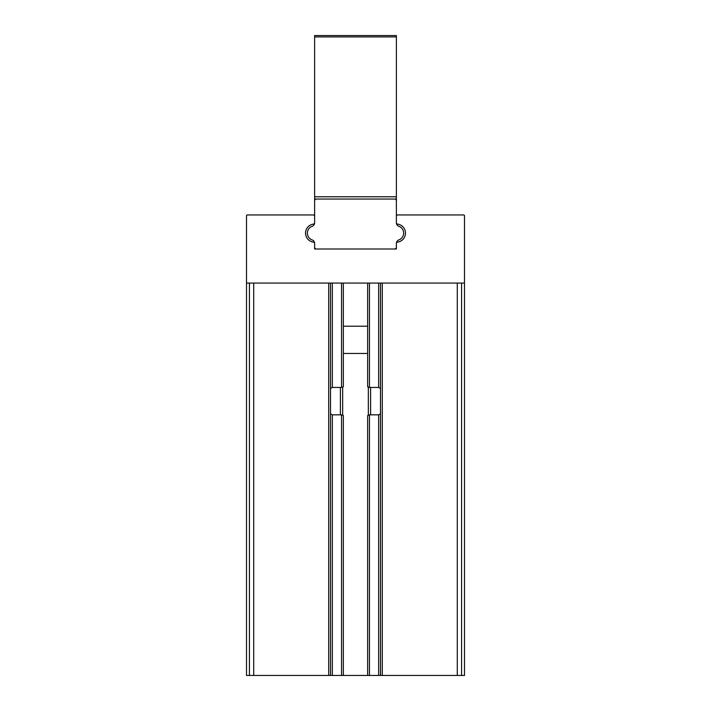 <?xml version="1.0" encoding="UTF-8"?>
<svg xmlns="http://www.w3.org/2000/svg" width="711" height="711" viewBox="0 0 711 711"><rect width="100%" height="100%" fill="white"/><g stroke="black" fill="none" stroke-linecap="round" stroke-linejoin="round"><path stroke-width="1.07" d="M343.351 283.067L343.351 386.748L341.538 387.451L332.339 387.451L330.517 388.455M367.649 283.067L367.649 386.748L369.462 387.451L378.661 387.451L380.483 388.455M370.6 387.451L370.6 414.833L370.6 387.451M380.483 413.829L378.661 414.833L369.462 414.833L367.649 415.535L367.649 675.45L246.504 675.45L246.504 283.067L464.496 283.067L464.496 215.851A0.907 0.907 0 0 0 463.59 214.944L397.733 214.944A1.36 1.36 0 0 0 396.374 216.304L396.374 222.747A1.36 1.36 0 0 0 397.556 224.098A9.083 9.083 0 0 1 397.556 242.113A1.36 1.36 0 0 0 396.374 243.464L396.374 249.001L314.626 249.001L314.626 243.464A1.36 1.36 0 0 0 313.444 242.113A9.083 9.083 0 0 1 313.444 224.098A1.36 1.36 0 0 0 314.626 222.747L314.626 216.304A1.36 1.36 0 0 0 313.267 214.944L247.41 214.944A0.907 0.907 0 0 0 246.504 215.851L246.504 283.067M340.4 387.451L340.4 414.833L340.4 387.451M380.483 283.067L380.483 675.45L464.496 675.45L464.496 283.067M380.483 675.45L367.649 675.45M343.351 675.45L343.351 415.535L341.538 414.833L332.339 414.833L332.339 675.45M330.517 413.829L332.339 414.833M330.517 283.067L330.517 675.45M316.439 199.044L314.626 199.044L314.626 222.827L314.626 200.858A1.813 1.813 0 0 1 316.439 199.044L396.374 199.044L396.374 200.858A1.813 1.813 0 0 0 394.561 199.044M396.374 222.827A3.635 3.635 0 0 0 398.8 226.258A7.27 7.27 0 0 1 398.8 239.954A3.635 3.635 0 0 0 396.374 243.384L396.374 249.001L394.561 249.001A1.813 1.813 0 0 0 396.374 247.188L396.374 243.384A3.635 3.635 0 0 1 396.578 242.184A9.083 9.083 0 0 0 405.457 233.11A9.083 9.083 0 0 0 396.578 224.027A3.635 3.635 0 0 1 396.374 222.827L396.374 200.858M314.626 247.188A1.813 1.813 0 0 0 316.439 249.001L314.626 249.001L314.626 243.384A3.635 3.635 0 0 0 312.2 239.954A7.27 7.27 0 0 1 312.2 226.258A3.635 3.635 0 0 0 314.626 222.827A3.635 3.635 0 0 1 314.422 224.027A9.083 9.083 0 0 0 305.543 233.11A9.083 9.083 0 0 0 314.422 242.184M396.374 36.91L314.626 36.91L314.626 35.55L396.374 35.55L396.374 196.778L314.626 196.778L314.626 199.044L396.374 199.044L396.374 196.778M314.626 36.91L314.626 196.778M316.439 249.001L394.561 249.001M368.334 387.273L368.334 415.02M342.666 387.273L342.666 415.02M382.296 283.067L382.296 675.45M457.28 283.067L457.28 675.45M249.428 283.067L249.428 675.45M253.72 283.067L253.72 675.45M328.704 283.067L328.704 675.45M461.572 283.067L461.572 675.45M341.538 283.067L341.538 387.451M332.339 283.067L332.339 387.451M378.661 283.067L378.661 387.451M369.462 283.067L369.462 387.451M341.538 414.833L341.538 675.45M378.661 414.833L378.661 675.45M369.462 414.833L369.462 675.45M367.649 326.207L343.351 326.207M367.649 353.456L343.351 353.456"/></g></svg>
